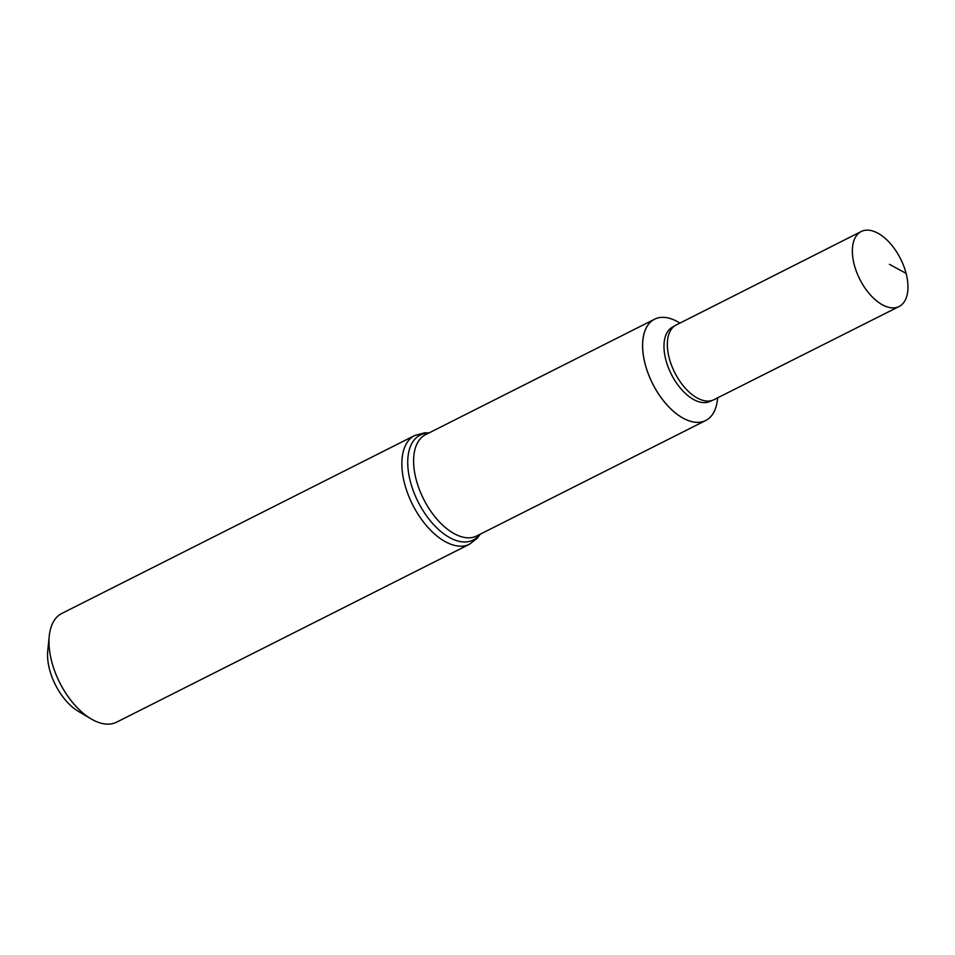 <?xml version="1.0" encoding="UTF-8"?>
<svg xmlns="http://www.w3.org/2000/svg" width="955" height="955" viewBox="0 0 955 955"><rect width="100%" height="100%" fill="white"/><g stroke="black" fill="none" stroke-linecap="round" stroke-linejoin="round"><path stroke-width="1.43" d="M679.936 323.088L678.492 322.241A56.739 30.823 63.2 0 0 654.629 319.185L654.593 319.197A56.739 30.823 63.2 0 0 654.593 319.197A56.739 30.823 63.2 0 0 652.623 383.743A56.739 30.823 63.2 0 0 705.685 420.522A56.739 30.823 63.2 0 0 705.697 420.522A56.739 30.823 63.2 0 0 717.444 399.5L717.623 397.841M469.574 544.207A60.881 33.067 63.2 0 1 412.632 504.741A60.881 33.067 63.2 0 1 414.757 435.492L61.86 613.42A60.881 33.067 63.2 0 0 49.266 635.958L47.75 650.653A44.563 24.209 63.2 0 0 78.346 711.344L91.059 718.864A60.881 33.067 63.2 0 0 116.677 722.147L469.574 544.207L477.488 537.975L480.21 534.203M49.266 635.958A60.881 33.067 63.2 0 0 91.059 718.864M654.593 319.197A56.739 30.823 63.2 0 0 645.103 363.927A56.739 30.823 63.2 0 0 705.685 420.522L476.712 535.97A56.739 30.823 63.2 0 1 423.65 499.19A56.739 30.823 63.2 0 1 425.62 434.644L654.593 319.197M654.629 319.185A56.739 30.823 63.2 0 0 645.126 363.915A56.739 30.823 63.2 0 0 705.709 420.51L705.685 420.522M675.519 325.345L672.105 327.338A41.602 22.598 63.2 0 0 665.826 359.772A41.602 22.598 63.2 0 0 709.553 401.601L713.182 400.05A41.853 22.729 -116.8 0 1 674.743 372.581A41.853 22.729 -116.8 0 1 675.519 325.345A41.853 22.729 -116.8 0 1 676.188 324.987L861.255 231.504A42.008 22.813 63.2 0 0 854.224 264.619A42.008 22.813 63.2 0 0 899.073 306.519A42.008 22.813 63.2 0 0 906.104 273.405A42.008 22.813 63.2 0 0 861.255 231.504M899.073 306.519L713.874 399.727A41.853 22.729 -116.8 0 1 713.182 400.05M906.104 273.405L889.451 264.332M428.616 433.14A58.804 31.945 63.2 0 0 418.147 501.96A58.804 31.945 63.2 0 0 479.708 534.466M414.757 435.492L424.474 432.842L429.117 432.878"/></g></svg>

